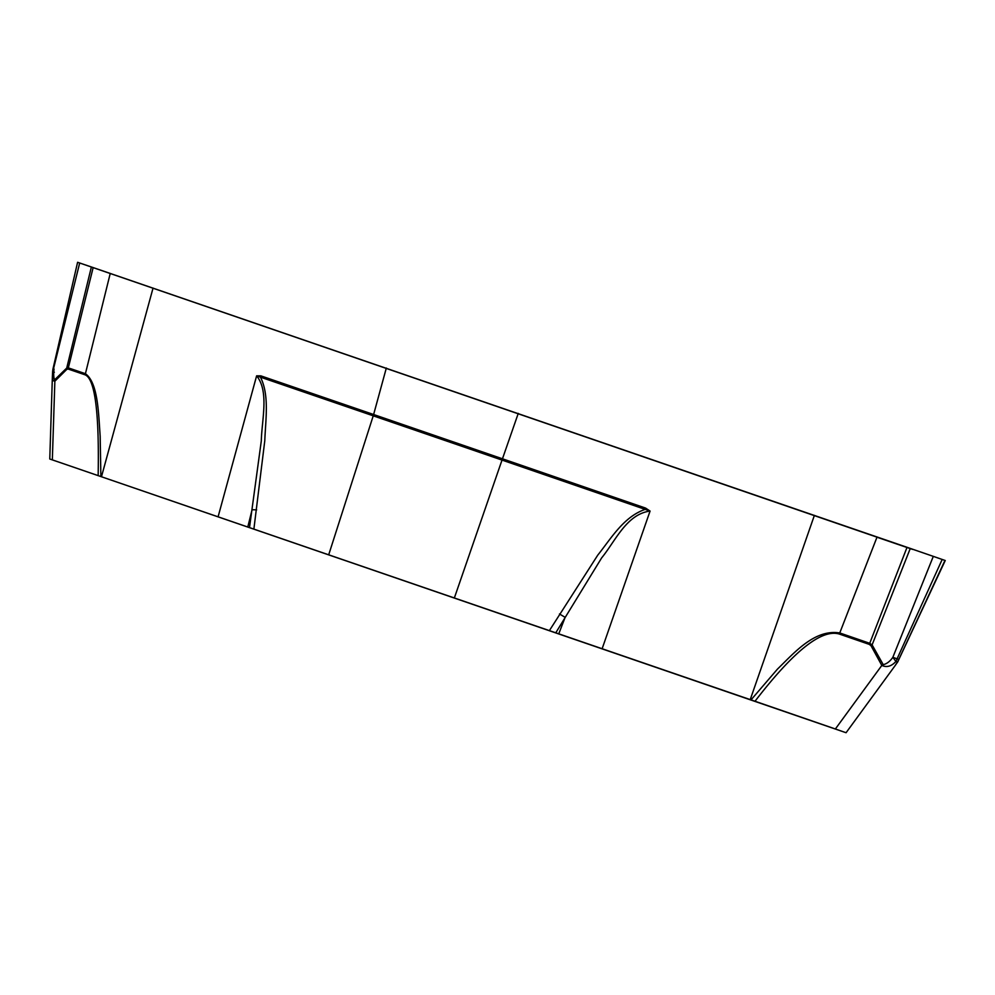 <?xml version="1.0" encoding="UTF-8"?>
<svg xmlns="http://www.w3.org/2000/svg" width="995" height="995" viewBox="0 0 995 995"><rect width="100%" height="100%" fill="white"/><g stroke="black" fill="none" stroke-linecap="round" stroke-linejoin="round"><path stroke-width="1.49" d="M877.068 536.964L839.755 632.957C814.594 628.939 794.333 652.757 777.456 669.113L751.026 699.883L49.775 459.006L52.399 376.222L52.909 380.637L54.862 381.209L52.337 459.877L844.792 732.283L846.086 732.706L894.953 665.842L897.453 661.998L895.898 661.464C891.47 666.351 886.769 667.67 881.819 665.431L835.365 728.987L755.006 701.251C793.488 651.203 821.584 628.79 839.307 634.039L869.282 644.387L871.023 645.743A11.704 4.863 -35.9 0 0 872.105 644.884L869.729 643.305L907.054 547.3L91.378 266.971A585.222 1.02 -161 0 0 79.687 262.991L77.598 262.294L52.946 369.07M249.534 527.375L261.299 440.897C261.834 419.554 269.259 391.309 256.623 375.836L260.864 375.861A19.502 12.039 -71.1 0 1 260.466 377.167C269.508 395.052 265.615 419.355 264.794 440.648L253.912 528.867M110.246 273.414L85.421 373.71C98.095 382.689 98.542 413.621 100.172 436.332L100.881 476.431M53.058 369.269L54.053 369.033C53.444 373.797 53.618 377.416 54.563 379.879L66.715 368.075L68.332 367.876L93.157 267.58M898.311 660.63L945.25 560.521L933.31 556.367A585.222 1.02 -161 0 0 910.288 548.419L907.054 547.3M910.288 548.419L872.105 644.884L883.249 664.685C886.868 663.802 890.065 661.339 892.838 657.309L898.087 659.15M555.869 632.658L601.664 557.872C615.407 541.069 626.576 514.116 650.071 511.069L645.606 508.097A19.502 0.647 -71 0 0 645.158 509.378C623.691 516.778 611.303 538.171 597.784 555.098L549.489 630.457M79.687 262.991L52.785 371.695L54.339 372.242M98.157 475.51C99.301 412.614 94.973 379.07 85.197 374.866L68.095 369.033L66.827 369.344A11.704 9.067 -127 0 1 66.715 368.075L91.378 266.971M54.563 379.879A11.704 7.972 39.5 0 0 54.862 381.209L66.827 369.344M328.785 554.538L373.237 415.823L256.623 375.836L218.141 516.629M247.842 526.79L252.071 509.751A19.502 2.04 8.2 0 1 256.648 509.888M843.499 731.835L835.365 728.987M942.19 559.451L895.898 661.464L892.838 657.309L933.31 556.367M944.976 560.421L897.9 661.376M755.006 701.251L751.026 699.883M883.249 664.685A11.704 4.664 157.3 0 1 881.819 665.431L871.023 645.743M558.817 633.666L565.148 617.348L559.476 613.965M454.441 597.721L502.015 460.076L650.071 511.069L602.174 648.616M912.602 549.402L79.675 262.991L912.602 549.402M876.968 537.213L906.98 547.486M260.864 375.861L373.622 414.517L386.334 368.026M153.056 288.052L101.502 476.642M68.095 369.033A11.704 9.938 -71.2 0 1 68.332 367.876L85.421 373.71A11.704 9.938 -71.2 0 0 85.197 374.866M645.606 508.097L502.463 458.794A19.502 0.647 -71 0 0 502.015 460.076L373.237 415.823A19.502 12.039 -71.1 0 0 373.622 414.517L502.463 458.794L518.271 413.373M814.395 515.348L750.23 699.609M869.282 644.387A11.704 4.366 -71 0 0 869.729 643.305L839.755 632.957A11.704 4.366 -71 0 1 839.307 634.039M52.934 369.133L52.747 370.675M52.673 370.936L52.399 376.197M898.012 661.476L894.965 665.829"/></g></svg>
